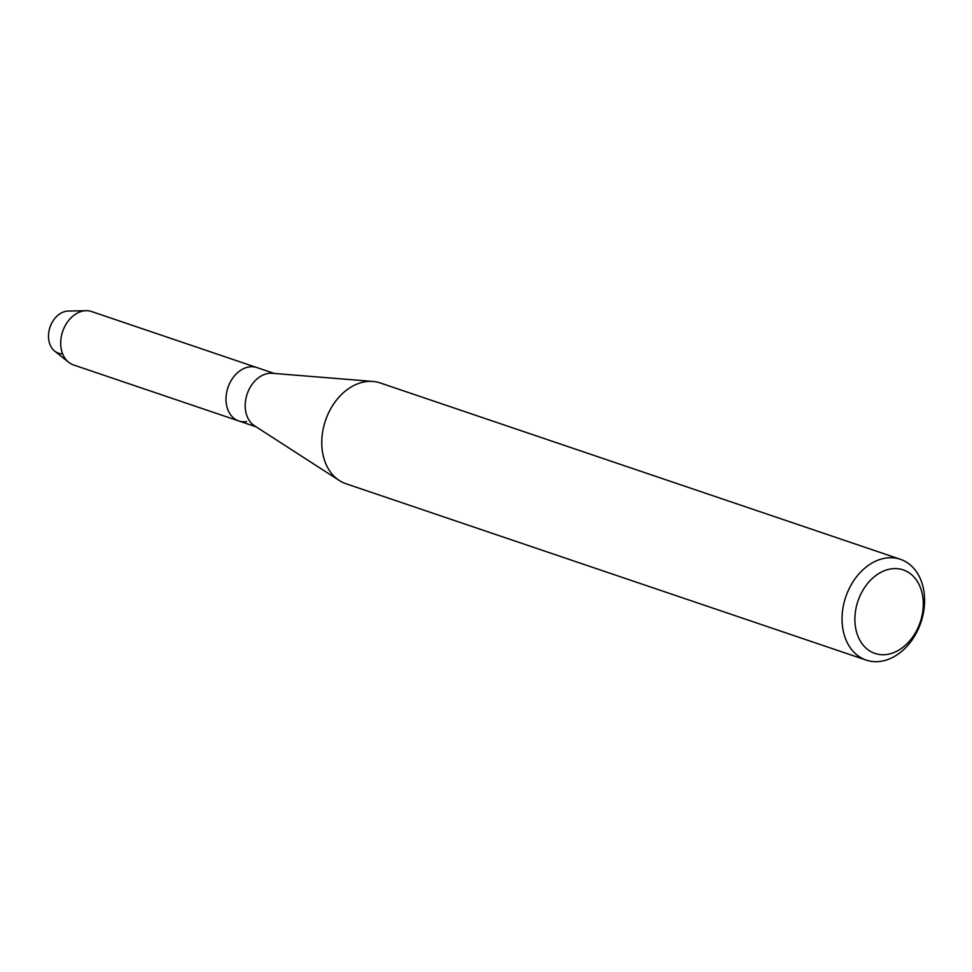 <?xml version="1.0" encoding="UTF-8"?>
<svg xmlns="http://www.w3.org/2000/svg" width="972" height="972" viewBox="0 0 972 972"><rect width="100%" height="100%" fill="white"/><g stroke="black" fill="none" stroke-linecap="round" stroke-linejoin="round"><path stroke-width="1.46" d="M866.234 660.11L345.959 483.728A53.229 39.682 -71.3 0 1 339.337 480.52L254.494 425.785A28.188 21.02 -71.3 0 1 246.402 396.527A28.188 21.02 -71.3 0 1 268.296 373.442A28.188 21.02 -71.3 0 1 272.294 373.297L372.932 381.437A53.229 39.682 -71.3 0 1 380.137 382.919L900.412 559.301A53.229 39.682 -71.3 0 1 923.4 612.955A53.229 39.682 -71.3 0 1 880.984 661.3A53.229 39.682 -71.3 0 1 866.234 660.11A53.229 39.682 -71.3 0 1 843.246 606.455A53.229 39.682 -71.3 0 1 885.662 558.098A53.229 39.682 -71.3 0 1 900.412 559.301M246.621 421.605A28.188 21.02 -71.3 0 1 238.808 420.973A28.188 21.02 -71.3 0 1 226.634 392.554A28.188 21.02 -71.3 0 1 249.099 366.942A28.188 21.02 -71.3 0 1 256.912 367.574L274.262 373.455M339.337 480.52A53.229 39.682 -71.3 0 1 324.053 425.286A53.229 39.682 -71.3 0 1 365.387 381.717A53.229 39.682 -71.3 0 1 372.932 381.437M891.02 568.899A44.105 32.878 -71.3 0 1 923.23 606.394A44.105 32.878 -71.3 0 1 887.144 654.411A44.105 32.878 -71.3 0 1 854.935 616.916A44.105 32.878 -71.3 0 1 891.02 568.899M62.621 353.832A21.894 16.33 -71.3 0 1 48.6 333.858A21.894 16.33 -71.3 0 1 66.436 311.21A21.894 16.33 -71.3 0 1 68.247 311.052L86.119 310.7A28.188 21.02 -71.3 0 1 91.611 311.538L256.912 367.574A28.188 21.02 -71.3 0 0 249.099 366.942A28.188 21.02 -71.3 0 0 226.634 392.554A28.188 21.02 -71.3 0 0 238.808 420.973L256.158 426.854M238.808 420.973L73.508 364.937A28.188 21.02 -71.3 0 1 68.648 362.264L54.663 351.099A21.894 16.33 -71.3 0 1 49.657 328.317A21.894 16.33 -71.3 0 1 66.436 311.21M68.648 362.264A28.188 21.02 -71.3 0 1 62.208 332.922A28.188 21.02 -71.3 0 1 83.799 310.906A28.188 21.02 -71.3 0 1 86.119 310.7"/></g></svg>
